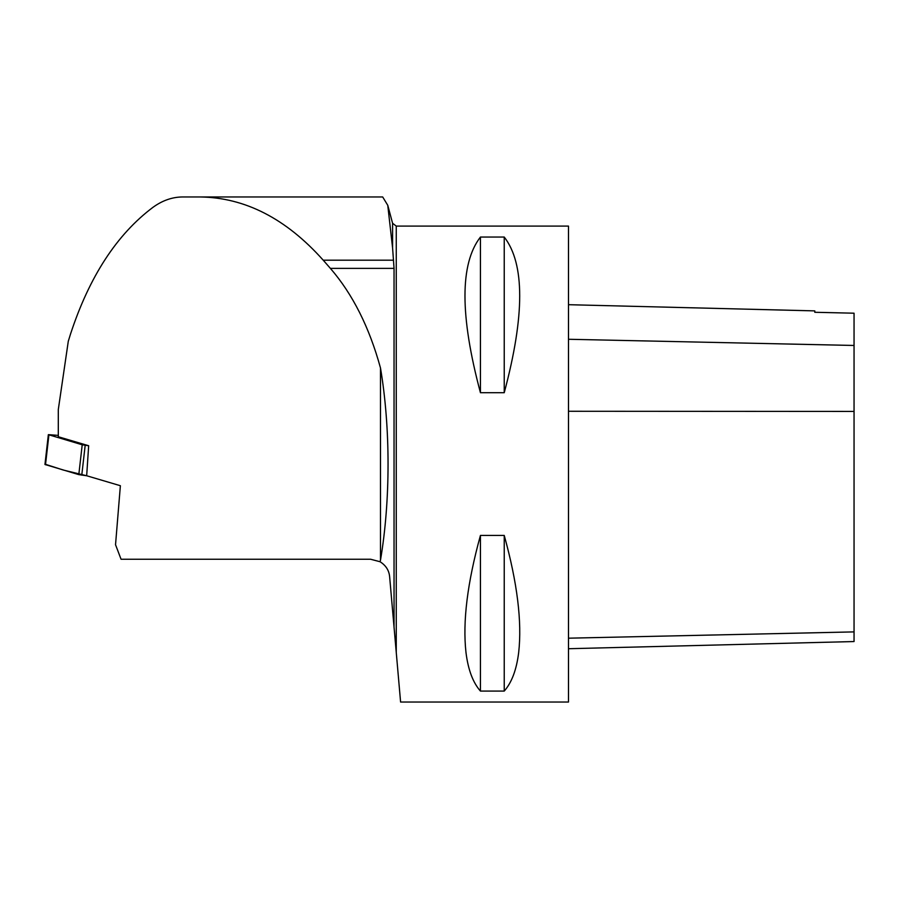 <?xml version="1.0" encoding="UTF-8"?>
<svg xmlns="http://www.w3.org/2000/svg" width="899" height="899" viewBox="0 0 899 899"><rect width="100%" height="100%" fill="white"/><g stroke="black" fill="none" stroke-linecap="round" stroke-linejoin="round"><path stroke-width="1.35" d="M396.257 652.494L396.257 226.099L568.483 226.099L568.483 702.04L400.594 702.04L389.627 576.63C389.02 570.348 385.828 565.381 380.052 561.729L380.491 560.144C390.559 500.541 390.582 427.857 380.491 367.994C369.354 327.315 352.655 294.108 330.382 268.374L323.224 260.193C286.14 218.648 245.124 197.578 200.174 196.96L182.688 196.96C172.361 197.016 162.472 200.455 153.032 207.276C116.859 234.381 89.383 276.566 70.583 333.855L68.29 341.249L58.3 409.551L58.3 436.745L88.664 445.735L86.675 475.751L78.809 474.627L44.95 464.48L48.355 434.644L82.214 444.78L88.664 445.735M465.985 652.494C462.547 621.782 467.368 582.754 480.437 535.422L504.238 535.422C517.307 582.754 522.128 621.782 518.678 652.494C516.565 669.688 511.745 682.555 504.238 691.084L480.437 691.084C472.93 682.555 468.109 669.688 465.985 652.494M480.437 237.044L504.238 237.044C524.859 263.677 524.859 315.56 504.238 392.706L480.437 392.706C459.816 315.56 459.816 263.677 480.437 237.044L480.437 392.706M380.052 561.729L370.658 559.257L121.073 559.257L115.533 544.738L120.376 485.718L86.675 475.751L63.267 470.031L45.546 464.334M394.043 627.12L394.043 268.374L392.582 247.877L387.761 205.298L382.682 196.96L200.174 196.96M568.483 648.718L854.05 641.549L854.05 313.2L814.786 312.279L814.786 310.885L568.483 304.694M504.238 535.422L504.238 691.084M480.437 535.422L480.437 691.084M504.238 237.044L504.238 392.706M58.3 435.397L48.355 434.644M380.491 367.994L380.491 560.144M394.043 268.374L330.382 268.374M393.548 260.193L323.224 260.193M392.582 247.877L392.582 223.278L387.772 205.298M854.05 631.896L568.483 638.189M854.05 411.427L568.483 411.27M854.05 345.463L568.483 339.271M85.18 445.308L81.775 475.155M48.906 434.925L45.501 464.772M78.809 474.627L82.214 444.78M392.582 223.278L396.257 226.099"/></g></svg>
